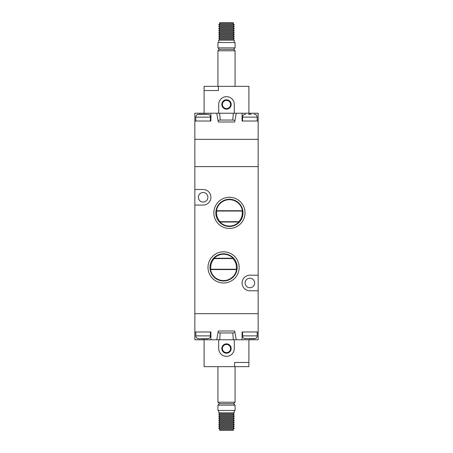 <?xml version="1.0" encoding="UTF-8"?>
<svg xmlns="http://www.w3.org/2000/svg" width="453" height="453" viewBox="0 0 453 453"><rect width="100%" height="100%" fill="white"/><g stroke="black" fill="none" stroke-linecap="round" stroke-linejoin="round"><path stroke-width="0.68" d="M204.099 339.773L210.917 339.773L210.917 331.981L194.847 331.981L194.847 339.773L204.099 339.773L204.099 366.653L234.586 366.653L234.586 362.462L248.901 362.462L248.901 339.773L242.083 339.773L242.083 331.981L258.153 331.981L258.153 139.331L194.847 139.331L194.847 121.019L210.917 121.019L210.917 113.227L216.761 113.227L218.306 121.993L234.694 121.993L236.239 113.227L242.083 113.227L242.083 121.019L258.153 121.019L258.153 139.331L194.847 139.331L194.847 166.602L258.153 166.602L194.847 166.602L194.847 205.073L203.125 205.073A7.792 7.792 0 0 0 210.917 197.281A7.792 7.792 0 0 0 203.125 189.49L194.847 189.49M229.422 228.448A15.583 15.583 0 0 1 213.839 212.865A15.583 15.583 0 0 1 229.422 197.281A15.583 15.583 0 0 1 245.005 212.865A15.583 15.583 0 0 1 229.422 228.448M229.422 199.263A13.601 13.601 0 0 0 215.821 212.865A13.601 13.601 0 0 0 229.422 226.466A13.601 13.601 0 0 0 243.023 212.865A13.601 13.601 0 0 0 229.422 199.263M223.578 282.989A15.583 15.583 0 0 1 207.995 267.406A15.583 15.583 0 0 1 223.578 251.823A15.583 15.583 0 0 1 239.161 267.406A15.583 15.583 0 0 1 223.578 282.989M223.578 253.805A13.601 13.601 0 0 0 209.977 267.406A13.601 13.601 0 0 0 223.578 281.007A13.601 13.601 0 0 0 237.179 267.406A13.601 13.601 0 0 0 223.578 253.805M216.687 211.041A12.86 12.86 0 0 0 220.073 221.698L238.771 221.698A12.86 12.86 0 0 0 242.157 211.041L216.687 211.041L216.415 210.724A13.182 13.182 0 0 1 242.429 210.724L216.415 210.724M220.073 221.698L219.937 222.021A13.182 13.182 0 0 0 238.907 222.021L238.771 221.698M214.229 258.572A12.86 12.86 0 0 0 210.843 269.229L236.313 269.229A12.86 12.86 0 0 0 232.927 258.572L214.229 258.572L214.093 258.25A13.182 13.182 0 0 1 233.063 258.25L214.093 258.25M210.843 269.229L210.571 269.546A13.182 13.182 0 0 0 236.585 269.546L210.571 269.546M249.875 278.216A4.773 4.773 0 0 0 245.101 282.989A4.773 4.773 0 0 0 249.875 287.763A4.773 4.773 0 0 0 254.648 282.989A4.773 4.773 0 0 0 249.875 278.216M203.125 192.508A4.773 4.773 0 0 0 198.352 197.281A4.773 4.773 0 0 0 203.125 202.055A4.773 4.773 0 0 0 207.899 197.281A4.773 4.773 0 0 0 203.125 192.508M194.847 331.981L194.847 313.669L258.153 313.669L194.847 313.669L194.847 205.073M258.153 275.197L249.875 275.197A7.792 7.792 0 0 0 242.083 282.989A7.792 7.792 0 0 0 249.875 290.781L258.153 290.781M236.313 269.229L236.585 269.546M232.927 258.572L233.063 258.25M242.157 211.041L242.429 210.724M219.937 222.021L238.907 222.021M219.733 427.428L233.267 427.428L234.241 428.402L233.278 429.387L219.733 429.376L233.278 429.387L233.278 430.35L219.722 430.35L219.722 429.387L218.759 428.402L219.733 427.428L218.759 426.454L219.733 425.48L218.759 424.506L219.733 423.532L218.759 422.558L219.733 421.584L218.759 420.611L219.733 419.637L218.759 418.663L219.733 417.689L218.759 416.715L234.241 416.715L233.267 417.689L219.733 417.689M218.759 412.819L219.733 413.793L233.267 413.793L234.241 412.819L218.759 412.819L218.759 410.48M234.241 412.819L234.241 410.48M235.073 410.48L217.927 410.48L217.927 405.124L235.073 405.124L235.073 410.48M235.073 405.124L233.612 403.663L219.388 403.663L217.927 405.124M233.612 403.663L235.073 402.202L217.927 402.202L217.927 366.653M219.388 403.663L217.927 402.202M235.073 402.202L235.073 366.653M226.5 356.33A7.792 7.792 0 0 0 234.292 348.538L234.292 339.773L218.708 339.773L218.708 348.538A7.792 7.792 0 0 0 226.5 356.33M226.5 353.21A4.677 4.677 0 0 1 221.823 348.538A4.677 4.677 0 0 1 226.5 343.861A4.677 4.677 0 0 1 231.177 348.538A4.677 4.677 0 0 1 226.5 353.21M226.5 344.444A4.088 4.088 0 0 0 222.412 348.538A4.088 4.088 0 0 0 226.5 352.627A4.088 4.088 0 0 0 230.588 348.538A4.088 4.088 0 0 0 226.5 344.444M219.733 413.793L218.759 414.767L234.241 414.767L233.267 413.793M233.267 417.689L234.241 418.663L218.759 418.663M234.241 418.663L233.267 419.637L219.733 419.637M233.267 419.637L234.241 420.611L218.759 420.611M234.241 420.611L233.267 421.584L219.733 421.584M233.267 421.584L234.241 422.558L218.759 422.558M234.241 422.558L233.267 423.532L219.733 423.532M233.267 423.532L234.241 424.506L218.759 424.506M234.241 424.506L233.267 425.48L219.733 425.48M233.267 425.48L234.241 426.454L218.759 426.454M233.267 427.428L234.241 426.454M234.241 428.402L218.759 428.402M234.241 416.715L233.267 415.741L219.733 415.741L218.759 416.715M233.267 415.741L234.241 414.767M219.733 415.741L218.759 414.767M248.901 366.653L248.884 362.462L248.901 366.653L234.603 366.653L234.586 362.462M257.179 121.019L257.179 117.123A2.922 2.922 0 0 0 255.203 114.36L254.008 114.201L255.192 114.428M251.336 114.201L248.414 114.201M257.179 117.123L242.57 117.123A2.922 2.922 0 0 1 244.546 114.36L245.741 114.201M197.808 114.428L208.454 114.36A2.922 2.922 0 0 1 210.43 117.123L210.43 121.019M197.797 114.36A2.922 2.922 0 0 0 195.821 117.123L195.821 121.019M242.57 117.123L242.57 121.019M201.664 114.201L198.578 114.23M208.442 114.428L204.586 114.201M258.153 121.019L258.153 113.227L242.083 113.227M194.847 121.019L194.847 113.227L210.917 113.227M218.04 120.504L220.181 120.045L219.682 113.227L216.761 113.227M236.239 113.227L233.318 113.227L232.819 120.045L220.181 120.045M234.96 120.504L232.819 120.045M245.736 114.201L245.328 114.23M233.267 25.572L219.733 25.572L218.759 24.598L219.722 23.613L233.267 23.624L219.722 23.613L219.722 22.65L233.278 22.65L233.278 23.613L234.241 24.598L233.267 25.572L234.241 26.546L233.267 27.52L234.241 28.494L233.267 29.468L234.241 30.442L233.267 31.416L234.241 32.39L233.267 33.363L234.241 34.337L233.267 35.311L234.241 36.285L218.759 36.285L219.733 35.311L233.267 35.311M234.241 40.181L233.267 39.207L219.733 39.207L218.759 40.181L234.241 40.181L234.241 42.52M218.759 40.181L218.759 42.52M217.927 42.52L235.073 42.52L235.073 47.876L217.927 47.876L217.927 42.52M217.927 47.876L219.388 49.337L233.612 49.337L235.073 47.876M219.388 49.337L217.927 50.798L235.073 50.798L235.073 86.347M233.612 49.337L235.073 50.798M217.927 50.798L217.927 86.347M226.5 96.67A7.792 7.792 0 0 0 218.708 104.462L218.708 113.227L234.292 113.227L234.292 104.462A7.792 7.792 0 0 0 226.5 96.67M226.5 99.79A4.677 4.677 0 0 1 231.177 104.462A4.677 4.677 0 0 1 226.5 109.139A4.677 4.677 0 0 1 221.823 104.462A4.677 4.677 0 0 1 226.5 99.79M226.5 108.556A4.088 4.088 0 0 0 230.588 104.462A4.088 4.088 0 0 0 226.5 100.373A4.088 4.088 0 0 0 222.412 104.462A4.088 4.088 0 0 0 226.5 108.556M233.267 39.207L234.241 38.233L218.759 38.233L219.733 39.207M219.733 35.311L218.759 34.337L234.241 34.337M218.759 34.337L219.733 33.363L233.267 33.363M219.733 33.363L218.759 32.39L234.241 32.39M218.759 32.39L219.733 31.416L233.267 31.416M219.733 31.416L218.759 30.442L234.241 30.442M218.759 30.442L219.733 29.468L233.267 29.468M219.733 29.468L218.759 28.494L234.241 28.494M218.759 28.494L219.733 27.52L233.267 27.52M219.733 27.52L218.759 26.546L234.241 26.546M219.733 25.572L218.759 26.546M218.759 24.598L234.241 24.598M218.759 36.285L219.733 37.259L233.267 37.259L234.241 36.285M219.733 37.259L218.759 38.233M233.267 37.259L234.241 38.233M248.901 113.227L248.901 86.347L218.414 86.347L218.397 90.538L204.099 90.538L204.099 86.347L204.099 113.227M218.414 90.538L218.414 86.347L204.116 86.347M195.821 331.981L195.821 335.877A2.922 2.922 0 0 0 197.797 338.64L198.992 338.799L197.808 338.572M195.821 335.877L210.43 335.877A2.922 2.922 0 0 1 208.454 338.64L198.992 338.799M255.192 338.572L244.546 338.64A2.922 2.922 0 0 1 242.57 335.877L242.57 331.981M255.203 338.64A2.922 2.922 0 0 0 257.179 335.877L257.179 331.981M210.43 335.877L210.43 331.981M251.336 338.799L254.422 338.77M258.153 331.981L258.153 339.773L248.901 339.773M242.083 339.773L236.239 339.773L234.694 331.007L218.306 331.007L216.761 339.773L210.917 339.773M234.96 332.496L232.819 332.955L233.318 339.773L236.239 339.773M216.761 339.773L219.682 339.773L220.181 332.955L232.819 332.955M218.04 332.496L220.181 332.955M204.586 338.799L207.259 338.799M244.558 338.572L245.741 338.799M207.264 338.799L207.672 338.77M210.43 117.123L195.821 117.123M249.875 114.36L249.875 113.227M203.125 114.36L203.125 113.227M242.57 335.877L257.179 335.877M203.125 338.64L203.125 339.773M249.875 338.64L249.875 339.773"/></g></svg>
